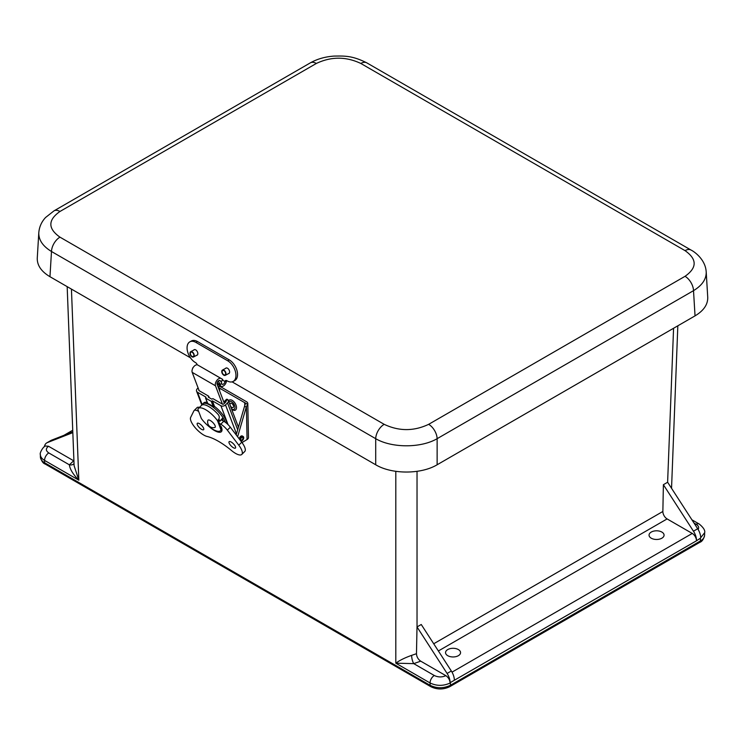 <?xml version="1.0" encoding="UTF-8"?>
<svg xmlns="http://www.w3.org/2000/svg" width="745" height="745" viewBox="0 0 745 745"><rect width="100%" height="100%" fill="white"/><g stroke="black" fill="none" stroke-linecap="round" stroke-linejoin="round"><path stroke-width="1.12" d="M699.769 542.351A3.017 1.741 -120 0 0 700.393 540.963C703.094 539.371 704.5 537.452 704.602 535.217L704.602 535.217C703.653 539.231 702.041 541.606 699.769 542.351A3.017 1.741 -120 0 1 699.76 542.351L449.84 686.639A3.017 1.741 -120 0 0 449.84 686.639A3.017 1.741 -120 0 0 450.464 685.26C443.685 688.501 436.896 688.52 430.116 685.316L44.607 462.747C41.906 461.136 40.5 459.199 40.398 456.946L40.351 454.59C40.453 456.853 41.86 458.79 44.57 460.401L78.83 480.18L74.109 465.709L67.171 286.639M40.351 454.403L40.351 454.59C39.373 453.165 43.35 446.32 45.464 446.004L48.518 446.264L73.923 460.922M411.65 655.358C404.926 657.733 399.646 660.34 395.809 663.18L413.745 663.637A5.997 1.704 77.9 0 1 411.65 655.358L416.474 653.7C416.678 656.857 418.094 659.344 420.72 661.16L445.873 675.678C448.453 677.456 449.868 679.915 450.12 683.025L450.12 682.392A26.978 1.201 28.1 0 0 450.408 682.532L454.357 680.25A11.995 6.919 -120 0 0 451.33 671.003L421.251 624.496L417.032 626.927L417.032 471.362M416.474 653.7L417.014 626.936L447.093 673.452A11.995 6.919 60 0 1 450.12 682.392M74.025 463.66A5.997 4.591 32.8 0 1 69.369 464.815C69.909 469.238 73.057 474.36 78.83 480.18L71.436 289.097M663.385 484.697L662.864 511.47A5.997 3.464 -120 0 0 667.101 518.92L692.254 533.439A5.997 3.464 60 0 1 696.491 540.786L700.44 538.179A26.978 21.968 -54.5 0 0 700.728 537.704A11.995 6.919 -120 0 0 697.702 528.754L667.632 482.248L663.385 484.697L693.465 531.204A11.995 6.919 60 0 1 696.491 540.451M661.867 532.07A7.506 4.33 180 0 1 664.065 535.134A7.506 4.33 180 0 1 656.559 539.473A7.506 4.33 180 0 1 649.053 535.134A7.506 4.33 180 0 1 653.682 531.129A7.506 4.33 180 0 1 661.867 532.07M458.361 649.566A7.506 4.33 180 0 1 460.559 652.629A7.506 4.33 180 0 1 453.053 656.96A7.506 4.33 180 0 1 445.547 652.629A7.506 4.33 180 0 1 450.185 648.625A7.506 4.33 180 0 1 458.361 649.566M700.728 537.704L704.649 532.694M454.357 680.25L696.491 540.786M44.402 446.73A11.995 6.919 60 0 1 46.749 442.893A11.995 6.919 60 0 1 47.298 442.632L72.824 432.631M47.298 442.632L51.535 440.183A11.995 6.919 -120 0 0 50.995 440.444L46.749 442.893M51.535 440.183L72.796 431.858M395.809 471.362L395.809 663.18L430.07 682.969C436.672 686.108 443.359 686.126 450.12 683.025M38.815 232.533L38.796 232.747C38.591 239.955 42.819 246.204 51.489 251.493A11.995 6.919 -60 0 1 59.963 237.152C47.82 228.594 47.82 220.036 59.963 211.478A11.995 6.919 60 0 0 53.966 210.882L310.348 62.859C317.286 58.957 325.192 56.704 334.077 56.089C344.665 55.94 352.152 55.521 366.819 62.859A11.995 6.919 120 0 0 366.81 62.859A11.995 6.919 120 0 0 360.822 63.455L685.037 250.637C697.18 259.195 697.18 267.753 685.037 276.311A11.995 6.919 60 0 1 693.511 290.662C702.181 285.363 706.409 279.114 706.204 271.916L706.176 271.525M685.037 276.311L428.654 424.333C413.829 431.346 399.003 431.346 384.178 424.333A11.995 6.919 120 0 0 375.704 438.684C391.786 448.164 421.046 448.164 437.129 438.684L693.511 290.662L695.038 315.871C703.708 310.674 707.946 304.472 707.731 297.264L706.204 271.916M38.796 232.747L37.269 258.096C37.054 265.313 41.292 271.515 49.962 276.702L51.489 251.493L375.704 438.684L375.704 464.768C391.786 474.453 421.046 474.453 437.129 464.768L437.129 438.684A11.995 6.919 60 0 0 428.654 424.333M695.038 315.871L437.129 464.768M375.704 464.768L232.086 381.85M190.459 357.814L49.962 276.702M207.855 420.459A5.038 1.751 45.2 0 1 212.819 422.499A5.038 1.751 45.2 0 1 214.821 427.481A5.653 5.653 0 0 1 207.855 420.459M219.794 380.518A2.403 1.388 -60 0 1 219.877 380.555L221.544 381.477L222.727 379.391L197.76 365.022A4.796 2.766 -60 0 0 193.56 366.95A4.796 2.766 -60 0 0 192.201 372.36L199.148 390.687M222.727 379.391L221.06 378.469A4.796 2.766 120 0 0 216.86 380.406A4.796 2.766 120 0 0 215.501 385.808L222.448 404.144M219.533 380.453A2.403 1.388 -60 0 0 217.596 381.775A2.403 1.388 -60 0 0 217.093 384.224L224.357 403.39M218.304 387.428L244.705 402.673L245.403 403.706L244.723 405.708A2.878 1.658 120 0 0 244.556 406.183L246.25 407.161A2.878 1.658 120 0 1 246.418 406.686L247.638 404.367A4.796 2.831 178.9 0 0 247.806 403.594A4.796 2.831 178.9 0 0 246.399 401.648L221.302 387.158A4.796 2.831 -1.1 0 0 217.903 386.366M219.654 390.995L219.598 388.182L218.462 387.838M246.418 406.686L247.061 439.531A4.796 2.831 -1.1 0 0 248.467 437.473L247.806 403.594M247.061 439.531L242.004 442.577M246.25 407.161L237.618 436.812M236.193 434.931L244.556 406.183M198.85 389.924A0.959 0.708 159.2 0 0 199.092 390.659L208.675 396.191L209.233 397.672M208.591 397.29L208.311 396.554L208.33 397.15L211.794 399.143L212.912 398.64L222.494 404.172A0.959 0.708 159.2 0 0 223.817 403.93L225.828 401.937A0.959 0.708 -20.8 0 0 226.07 401.294L226.042 401.592M198.096 387.922L197.36 388.657A3.362 2.477 -20.8 0 0 196.587 391.218A3.362 2.477 -20.8 0 0 197.5 392.243L206.011 397.16L205.667 398.109L211.263 401.341L212.39 400.838L220.902 405.755A3.362 2.477 -20.8 0 0 225.512 404.908L227.523 402.915A3.362 2.477 -20.8 0 0 228.287 400.354A3.362 2.477 -20.8 0 0 227.765 399.609L227.393 399.367A2.878 1.006 45.2 0 0 226.461 399.348L224.869 400.931A2.878 1.006 45.2 0 1 225.8 400.95L227.765 399.609M235.839 434.475A3.362 2.477 -20.8 0 0 236.463 433.99M212.39 400.838L214.495 406.397A15.831 5.513 45.2 0 1 226.117 420.58A15.831 5.513 45.2 0 1 226.741 423.421M202.174 404.917A15.831 5.513 45.2 0 1 202.724 403.93L203.785 402.887A15.831 5.513 45.2 0 1 207.222 402.449M225.158 402.589L224.86 401.797A2.878 1.006 45.2 0 1 224.869 400.931M214.495 406.397L213.331 406.798L211.263 401.341M205.667 398.109L207.734 403.567A15.831 5.513 45.2 0 1 213.331 406.798M207.734 403.567L207.753 403.082L207.734 403.567M202.724 403.93A15.831 5.513 45.2 0 1 213.945 407.832A15.831 5.513 45.2 0 1 225.065 421.623A15.831 5.513 45.2 0 1 225.288 422.257M222.261 418.886A12.833 4.47 45.2 0 1 223.118 420.888M222.559 418.578L219.943 421.176L218.22 420.32M219.943 421.176L222.504 418.224M218.797 419.137A13.959 4.861 45.2 0 1 219.877 420.823M198.654 411.417L198.366 411.259A9.117 3.176 -134.8 0 0 194.128 410.532A9.117 3.176 -134.8 0 0 193.905 410.84L190.655 417.396A13.475 4.694 -134.8 0 0 195.171 427.667A13.475 4.694 -134.8 0 0 206.793 436.384A45.091 15.701 45.2 0 1 232.012 450.949A13.475 4.694 -134.8 0 0 241.78 454.441L244.751 451.498A13.475 4.694 -134.8 0 0 241.743 442.232L230.317 427.202A9.117 3.176 -134.8 0 0 223.751 421.251L221.293 419.835M241.78 454.441A13.475 4.694 -134.8 0 0 238.772 445.175L227.346 430.144A9.117 3.176 -134.8 0 0 220.781 424.194L219.393 423.393M220.418 426.112L221.163 426.54A14.965 5.215 45.2 0 1 221.377 431.681A14.965 5.215 45.2 0 1 209.95 427.323M197.304 424.678A4.489 1.565 45.2 0 1 197.313 423.318A4.489 1.565 45.2 0 1 201.588 425.404A4.489 1.565 45.2 0 1 203.636 429.688A4.489 1.565 45.2 0 1 200.452 428.58A4.489 1.565 45.2 0 1 197.304 424.678M229.115 443.042A4.489 1.565 45.2 0 1 229.134 441.692A4.489 1.565 45.2 0 1 233.399 443.778A4.489 1.565 45.2 0 1 235.448 448.062A4.489 1.565 45.2 0 1 232.272 446.953A4.489 1.565 45.2 0 1 229.115 443.042M199.418 407.431A9.117 3.176 -134.8 0 0 197.09 407.59L194.128 410.532M241.883 440.072A1.611 0.931 -60 0 1 241.045 440.165A1.611 0.931 -60 0 1 241.045 438.311A1.611 0.931 -60 0 1 242.647 437.38A1.611 0.931 -60 0 1 242.898 438.647A1.611 0.931 -60 0 1 241.883 440.072M239.983 439.923A2.635 1.527 -60 0 1 241.11 437.222A2.635 1.527 -60 0 1 243.168 436.496A2.635 1.527 -60 0 1 243.578 438.572A2.635 1.527 -60 0 1 241.901 440.9A2.635 1.527 -60 0 1 240.942 441.18M239.182 438.861A2.635 1.527 -60 0 1 240.477 436.514A2.635 1.527 -60 0 1 242.321 436.002L243.168 436.496M222.997 420.813A12.591 4.386 -134.8 0 0 222.811 420.273A12.591 4.386 -134.8 0 0 222.206 418.932M220.967 429.846L217.493 420.664L218.117 420.04L221.6 429.222L220.967 429.846A15.673 5.457 -134.8 0 1 220.455 430.712L221.963 429.222M217.493 420.664A15.673 5.457 -134.8 0 0 198.375 408.465A15.673 5.457 -134.8 0 0 197.863 409.331L201.346 418.513A15.673 5.457 -134.8 0 0 220.455 430.712M218.117 420.04C219.579 418.345 219.654 416.557 218.359 414.695A15.673 5.457 -134.8 0 0 201.783 405.122L198.375 408.465M228.529 400.987A5.858 3.306 58.9 0 1 233.809 401.62A5.858 3.306 58.9 0 1 236.267 408.968A5.858 3.306 58.9 0 1 234.07 410.393L231.751 409.489M233.455 407.087A2.496 1.406 58.9 0 1 233.064 407.571A2.496 1.406 58.9 0 1 230.875 406.602A2.496 1.406 58.9 0 1 230.112 403.799A2.496 1.406 58.9 0 1 230.494 403.306A2.496 1.406 58.9 0 1 232.682 404.284A2.496 1.406 58.9 0 1 233.455 407.087M222.373 380.024L224.934 381.496A2.645 1.583 61.8 0 1 225.521 380.555A2.645 1.583 61.8 0 1 226.834 380.686L227.104 380.844A12.088 7.217 -118.2 0 0 233.12 381.459A12.088 7.217 -118.2 0 0 235.439 371.625A12.088 7.217 -118.2 0 0 227.7 360.776L195.916 342.421A12.088 7.217 -118.2 0 0 189.9 341.806A12.088 7.217 -118.2 0 0 187.582 351.64A12.088 7.217 -118.2 0 0 195.32 362.489L195.59 362.647A2.645 1.583 61.8 0 1 197.229 364.836M193.756 350.057A3.12 1.863 61.8 0 1 194.147 349.712A3.12 1.863 61.8 0 1 197.257 351.575A3.12 1.863 61.8 0 1 197.099 355.207A3.12 1.863 61.8 0 1 196.596 355.337M225.539 368.403A3.12 1.863 61.8 0 1 225.931 368.058A3.12 1.863 61.8 0 1 229.041 369.93A3.12 1.863 61.8 0 1 228.873 373.552A3.12 1.863 61.8 0 1 228.37 373.692M227.7 360.776L229.302 359.91L197.518 341.564A12.088 7.217 -118.2 0 0 191.502 340.949L189.9 341.806M229.302 359.91A12.088 7.217 61.8 0 1 237.04 370.768A12.088 7.217 61.8 0 1 234.722 380.593L233.12 381.459M224.934 381.496L224.878 381.812A2.263 1.304 -60 0 1 223.77 383.852A2.263 1.304 -60 0 1 222.178 384.308A2.263 1.304 -60 0 1 221.721 383.507L221.721 383.507A2.645 1.313 53.9 0 0 219.607 380.406L218.015 381.561A2.645 1.313 53.9 0 1 220.129 384.644L217.093 382.911M224.878 381.812L226.489 380.946A2.291 0.605 -93.8 0 1 226.536 380.639A2.645 1.583 61.8 0 1 226.555 380.546M226.489 380.946A4.535 2.617 -60 0 1 224.357 385.24A4.535 2.617 -60 0 1 221.042 386.273A4.535 2.617 -60 0 1 220.129 384.662L221.721 383.479M192.61 368.551A2.645 1.313 53.9 0 1 192.936 367.704A2.645 1.313 53.9 0 1 193.104 367.611M194.222 355.57A2.999 1.788 61.8 0 1 193.523 356.985A2.999 1.788 61.8 0 1 190.524 355.197A2.999 1.788 61.8 0 1 190.683 351.705A2.999 1.788 61.8 0 1 193.002 352.534A2.999 1.788 61.8 0 1 194.222 355.57M193.868 355.365A2.496 1.49 61.8 0 1 193.281 356.538A2.496 1.49 61.8 0 1 190.794 355.048A2.496 1.49 61.8 0 1 190.925 352.152A2.496 1.49 61.8 0 1 192.853 352.841A2.496 1.49 61.8 0 1 193.868 355.365M226.005 373.916A2.999 1.788 61.8 0 1 225.307 375.34A2.999 1.788 61.8 0 1 222.308 373.543A2.999 1.788 61.8 0 1 222.466 370.051A2.999 1.788 61.8 0 1 224.785 370.88A2.999 1.788 61.8 0 1 226.005 373.916M225.651 373.711A2.496 1.49 61.8 0 1 225.065 374.893A2.496 1.49 61.8 0 1 222.578 373.403A2.496 1.49 61.8 0 1 222.708 370.498A2.496 1.49 61.8 0 1 224.636 371.187A2.496 1.49 61.8 0 1 225.651 373.711M73.671 460.792L69.369 464.815L48.807 452.941A5.997 3.464 120 0 0 44.57 460.401L44.607 462.747A3.017 1.741 120 0 0 45.231 464.07A3.017 1.741 120 0 0 45.24 464.07L430.74 686.639A3.017 1.741 -60 0 1 430.74 686.639L430.74 686.639A3.017 1.741 -60 0 1 430.116 685.316L430.07 682.969A5.997 3.464 120 0 1 434.307 675.51L413.745 663.637L420.72 661.16M700.44 538.179L700.393 540.963L450.464 685.26L450.408 682.532M694.014 523.046L696.202 524.312C698.568 525.802 699.21 527.507 698.121 529.434M699.229 524.033A5.997 3.464 120 0 0 699.201 524.014A5.997 3.464 120 0 0 696.202 524.312M48.807 452.941C45.659 450.762 45.566 448.537 48.518 446.264M438.377 650.972L667.101 518.92M662.864 511.47L433.72 643.764M692.254 533.439L452.019 672.139M697.702 528.754L693.465 531.204M451.33 671.003L447.093 673.452M445.873 675.678C441.943 677.382 438.088 677.326 434.307 675.51M673.573 328.266L667.613 482.257M685.037 250.637A11.995 6.919 -60 0 1 691.034 250.05A11.995 6.919 -60 0 1 691.109 250.087M310.348 62.859A11.995 6.919 60 0 1 316.346 63.455C331.171 56.443 345.997 56.443 360.822 63.455M59.963 211.478L316.346 63.455M384.178 424.333L59.963 237.152M221.06 378.469L197.76 365.022M215.501 385.808L192.201 372.36M244.76 405.625L244.705 402.673L247.638 404.367M220.902 405.755L228.054 424.631M236.491 433.888L225.512 404.908M197.5 392.243L202.23 404.74M227.523 402.915L237.692 429.763M212.018 401.201L214.122 406.761M227.346 430.144L230.317 427.202M238.772 445.175L241.743 442.232M220.781 424.194L223.751 421.251M228.939 402.086A4.507 2.542 58.9 0 1 233.027 402.877A4.507 2.542 58.9 0 1 234.805 408.418A4.507 2.542 58.9 0 1 231.509 408.865M195.916 342.421L197.518 341.564M45.231 464.07C43.07 463.418 41.45 461.043 40.398 456.946M449.84 686.639C443.424 689.73 437.054 689.73 430.74 686.639M691.919 519.814L699.201 524.014C703.504 527.572 705.319 530.496 704.649 532.796L704.602 535.217M63.94 435.322L72.731 430.247M671.543 488.301L677.829 325.807M366.81 62.859L691.034 250.05C694.172 251.521 705.496 259.39 706.195 271.888M53.966 210.882L45.575 217.493C41.543 221.824 39.28 226.899 38.796 232.729M201.848 405.084L196.587 391.218M238.447 427.174L228.287 400.354M205.518 397.942L207.604 403.445M221.042 386.273L217.018 383.954M194.65 349.573L190.683 351.705M197.49 354.862L193.523 356.985M226.433 367.928L222.466 370.051M229.264 373.208L225.307 375.34"/></g></svg>
